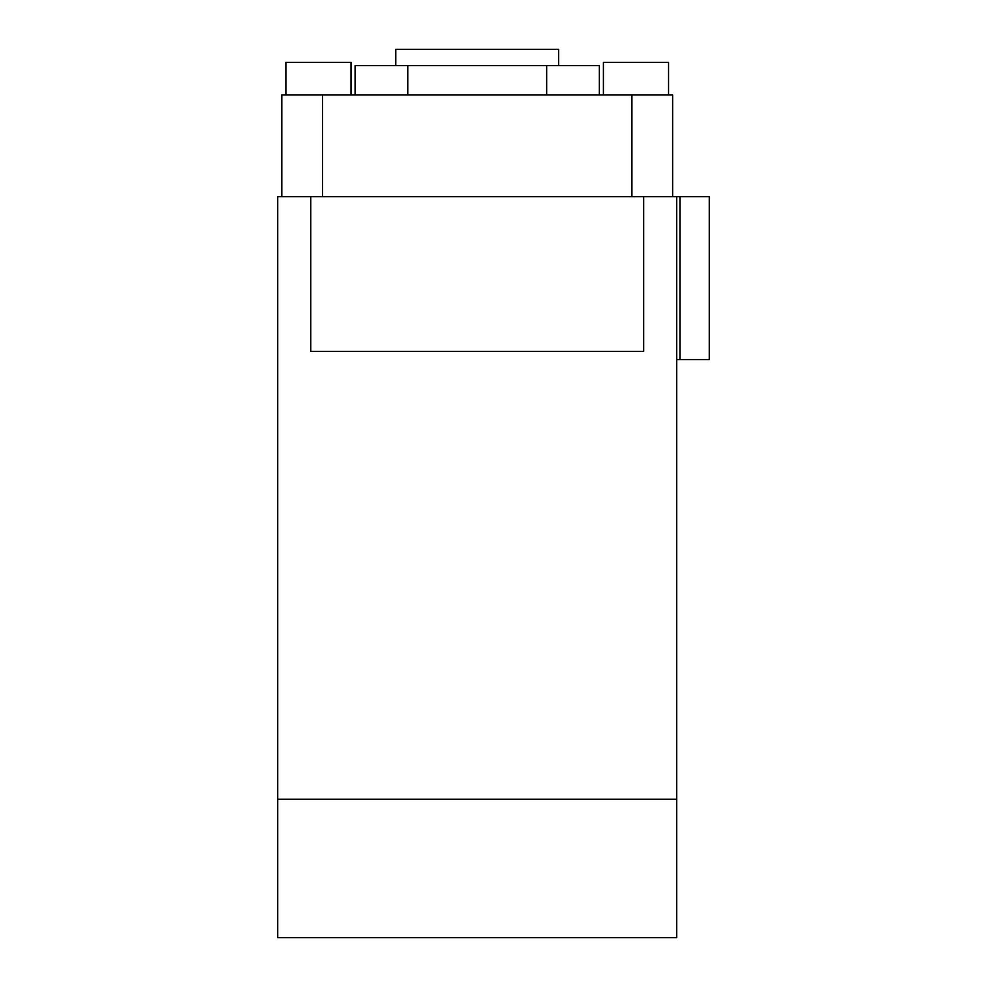 <?xml version="1.0" encoding="UTF-8"?>
<svg xmlns="http://www.w3.org/2000/svg" width="987" height="987" viewBox="0 0 987 987"><rect width="100%" height="100%" fill="white"/><g stroke="black" fill="none" stroke-linecap="round" stroke-linejoin="round"><path stroke-width="1.48" d="M676.7 359.564L709.271 359.564L709.271 196.721L676.7 196.721L676.7 799.236L277.729 799.236L277.729 196.721L281.801 196.721L281.801 94.949L672.628 94.949L672.628 196.721L643.684 196.721L643.684 351.421L310.757 351.421L310.757 196.721L281.801 196.721M277.729 799.236L277.729 937.65L676.7 937.65L676.7 799.236M676.7 196.721L672.628 196.721M643.684 196.721L310.757 196.721M631.914 94.949L631.914 196.721L322.515 196.721L322.515 94.949M285.872 94.949L285.872 62.378L351.014 62.378L351.014 94.949M668.557 94.949L668.557 62.378L603.415 62.378L603.415 94.949M355.086 94.949L355.086 65.635L407.767 65.635L407.767 94.949M546.662 94.949L546.662 65.635L407.767 65.635M599.343 94.949L599.343 65.635L546.662 65.635M558.642 65.635L558.642 49.35L395.799 49.35L395.799 65.635M679.957 359.564L679.957 196.721"/></g></svg>
